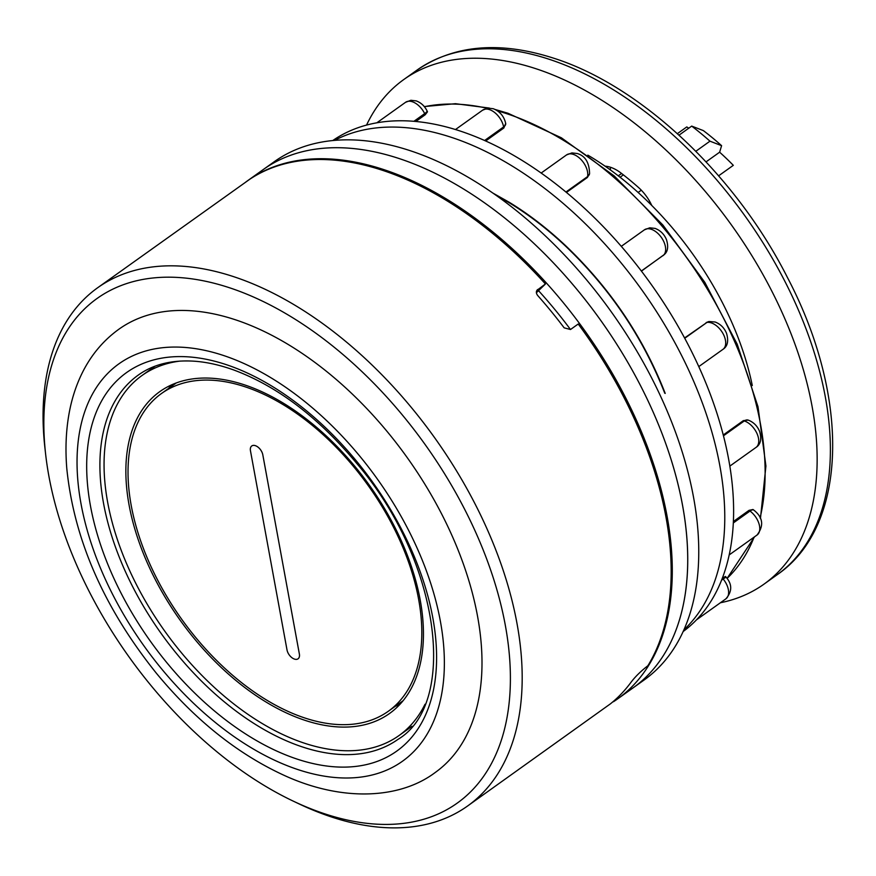 <?xml version="1.0" encoding="UTF-8"?>
<svg xmlns="http://www.w3.org/2000/svg" width="876" height="876" viewBox="0 0 876 876"><rect width="100%" height="100%" fill="white"/><g stroke="black" fill="none" stroke-linecap="round" stroke-linejoin="round"><path stroke-width="1.31" d="M180.051 361.087A221.179 129.998 -125.5 0 0 142.011 375.497A221.179 129.998 -125.5 0 0 107.66 502.298A221.179 129.998 -125.5 0 0 230.925 701.676A221.179 129.998 -125.5 0 0 399.007 735.555A221.179 129.998 -125.5 0 0 425.002 704.26M129.079 504.992A197.724 116.212 -125.5 0 0 239.257 683.214A197.724 116.212 -125.5 0 0 389.524 713.502A197.724 116.212 -125.5 0 0 420.228 600.148A197.724 116.212 -125.5 0 0 310.038 421.925A197.724 116.212 -125.5 0 0 159.782 391.638A197.724 116.212 -125.5 0 0 129.079 504.992M395.372 706.242A197.724 116.212 -125.5 0 0 399.883 704.403M171.751 384.794A197.724 116.212 -125.5 0 0 168.542 388.473M587.84 155.14A234.582 137.871 54.5 0 1 752.287 385.528M613.463 701.731A318.371 187.114 -125.5 0 0 617.668 698.873L644.156 679.973A318.371 187.114 -125.5 0 0 664.041 403.847A318.371 187.114 -125.5 0 0 409.574 150.486A318.371 187.114 -125.5 0 0 274.232 161.721L263.194 169.594A318.371 187.114 54.5 0 1 505.134 218.365A318.371 187.114 54.5 0 1 682.557 505.332A318.371 187.114 54.5 0 1 633.118 687.846A318.371 187.114 -125.5 0 0 653.003 411.72A318.371 187.114 -125.5 0 0 398.536 158.359A318.371 187.114 -125.5 0 0 263.194 169.594L247.744 180.62A318.371 187.114 -125.5 0 0 245.269 182.449M617.668 698.873A318.371 187.114 -125.5 0 0 667.107 516.358A318.371 187.114 -125.5 0 0 489.695 229.392A318.371 187.114 -125.5 0 0 247.744 180.62M538.784 290.963A299.931 176.284 54.5 0 1 570.495 329.518L578.215 324.01A318.371 187.114 -125.5 0 1 647.89 665.727C640.893 671.136 635.297 676.622 631.092 682.174A318.371 187.114 54.5 0 1 610.462 703.811L613.266 701.49M688.744 128.214A191.023 112.27 54.5 0 0 686.784 126.921L677.367 133.645M621.577 173.47L618.27 175.835M691.701 126.1L703.329 130.59A201.075 118.172 54.5 0 1 721.594 145.668L709.965 141.178A226.205 132.955 -125.5 0 0 691.701 126.1L679.031 135.145M623.373 174.871L620.066 177.237M709.965 141.178L695.84 151.274M641.309 190.191L638.122 192.468M721.594 145.668L719.634 152.194L706.056 161.874M649.959 201.918L648.93 202.663M719.634 152.194A191.023 112.27 54.5 0 1 733.311 165.334L718.616 175.824M404.351 417.403A309.995 182.186 -125.5 0 0 153.377 277.944A309.995 182.186 -125.5 0 0 45.64 454.305A309.995 182.186 -125.5 0 0 149.905 684.2A309.995 182.186 -125.5 0 0 293.175 801.091A309.995 182.186 -125.5 0 0 502.933 735.03A309.995 182.186 -125.5 0 0 404.351 417.403M45.64 454.305L44.906 447.756A318.371 187.114 54.5 0 1 97.685 287.733A318.371 187.114 54.5 0 1 413.308 409.858A318.371 187.114 54.5 0 1 467.609 805.986A318.371 187.114 54.5 0 1 299.121 803.916L293.175 801.091M388.878 433.631A272.283 160.034 -125.5 0 0 118.939 329.179C103.029 340.655 90.622 355.59 81.709 373.986C75.818 386.185 71.591 399.423 69.04 413.713C65.963 430.959 65.218 449.246 66.795 468.55C74 539.43 103.817 607.605 156.246 673.075C195.009 720.05 237.954 754.291 285.072 775.786C342.899 802.055 400.343 798.901 435.317 772.424A272.283 160.034 -125.5 0 0 388.878 433.631M537.262 289.89L537.722 289.485C535.915 291.15 535.915 293.175 537.733 295.562A318.371 187.114 54.5 0 1 551.234 311.407A318.371 187.114 54.5 0 1 564.166 327.843L570.495 329.518M536.9 290.361L545.441 283.977A318.371 187.114 -125.5 0 0 249.715 179.295L97.685 287.733M467.609 805.986L610.462 703.811M545.441 283.977L536.397 292.748M366.54 125.093A309.995 182.186 54.5 0 1 403.781 79.541A309.995 182.186 54.5 0 1 535.565 68.602A309.995 182.186 54.5 0 1 783.341 315.294A309.995 182.186 54.5 0 1 763.971 584.161A309.995 182.186 54.5 0 1 720.39 602.765M610.364 167.228A33.507 19.699 -125.5 0 0 610.452 169.977M605.097 166.188A33.507 19.699 54.5 0 1 621.029 173.054A234.582 137.871 54.5 0 1 638.275 187.289A33.507 19.699 54.5 0 1 651.766 205.477M334.61 140.379A301.607 177.27 54.5 0 1 450.801 137.149A301.607 177.27 54.5 0 1 687.047 366.617A301.607 177.27 54.5 0 1 683.959 629.811M332.749 140.554A301.607 177.27 54.5 0 1 378.224 122.574A301.607 177.27 54.5 0 1 459.626 130.852A301.607 177.27 54.5 0 1 548.19 178.124A301.607 177.27 54.5 0 1 630.424 257.183A301.607 177.27 54.5 0 1 693.814 356.017A301.607 177.27 54.5 0 1 728.701 459.561A301.607 177.27 54.5 0 1 729.785 552.055A301.607 177.27 54.5 0 1 696.902 619.409A301.607 177.27 54.5 0 1 683.192 631.508M425.221 114.756L424.674 113.628A8.377 1.872 -25.9 0 0 427.017 110.825L427.488 111.81L425.221 114.756L415.804 121.468M503.82 128.016L503.623 126.932A8.377 4.227 -10.4 0 0 505.693 123.406L503.82 128.016L485.665 140.981M587.391 177.478L587.566 176.591A8.377 5.935 11.3 0 0 589.581 173.634L587.391 177.478L566.433 192.435M663.198 255.595L663.723 255.036A8.377 6.734 43.6 0 0 664.501 254.369L641.429 271.122M684.736 338.278L706.943 322.434A8.377 6.515 -99.4 0 1 709.144 321.514L715.155 322.018C720.466 324.054 724.266 327.821 726.533 333.307C728.777 341.016 727.595 346.359 722.974 349.338A15.921 9.351 -125.5 0 0 723.97 335.53A15.921 9.351 -125.5 0 0 711.246 322.872A15.921 9.351 -125.5 0 0 706.943 322.434L684.572 337.961M706.155 322.565L709.144 321.514M723.466 435.81L744.293 420.94A8.377 5.3 -71.9 0 1 748.203 420.097C753.535 422.144 757.335 425.922 759.612 431.43C761.824 439.117 760.631 444.439 756.021 447.417A15.921 9.351 -125.5 0 0 757.017 433.609A15.921 9.351 -125.5 0 0 744.293 420.94L743.352 420.633L723.258 434.978M743.352 420.633L748.203 420.097M733.322 522.95L749.998 511.047A8.377 3.274 -53.5 0 1 753.82 510.117C763.029 517.409 764.102 525.72 757.05 535.028A15.921 9.351 -125.5 0 0 749.998 511.047L749.046 510.347L733.387 521.527M749.046 510.347L752.988 509.503L753.82 510.117M722.415 578.018L725.525 576.474L726.226 577.328A8.377 0.756 -39.3 0 0 723.182 579.025L721.572 580.186M664.764 393.225C642.842 337.194 609.597 287.996 565.042 245.63C547.062 228.778 528.502 214.521 509.361 202.86A1.675 0.799 -58.7 0 1 509.12 202.214L492.75 193.005M509.12 202.214C528.381 213.941 547.029 228.275 565.075 245.192C609.893 287.799 643.269 337.216 665.223 393.423M294.5 659.102A8.377 4.928 -125.5 0 0 298.059 658.807A8.377 4.928 -125.5 0 0 299.362 654.011L262.811 454.786A8.377 4.928 -125.5 0 0 258.146 447.231A8.377 4.928 -125.5 0 0 251.773 445.95L251.762 445.961A8.377 4.928 -125.5 0 0 250.459 450.757L287.021 649.97A8.377 4.928 -125.5 0 0 294.5 659.102M298.059 658.807L298.07 658.807A8.377 4.928 -125.5 0 0 299.373 654L262.8 454.797A8.377 4.928 -125.5 0 0 258.135 447.242A8.377 4.928 -125.5 0 0 251.762 445.961M244.503 386.601A195.206 114.734 -125.5 0 0 161.512 393.488A195.206 114.734 -125.5 0 0 149.314 562.808A195.206 114.734 -125.5 0 0 305.352 718.156A195.206 114.734 -125.5 0 0 388.331 711.257A195.206 114.734 -125.5 0 0 400.529 541.948A195.206 114.734 -125.5 0 0 244.503 386.601M138.244 375.103A223.698 131.477 -125.5 0 0 176.404 653.43A223.698 131.477 -125.5 0 0 398.164 739.245C457.743 703.724 441.186 562.118 356.357 462.944C318.404 417.425 277.692 386.491 234.231 370.154C220.248 365.095 206.966 362.106 194.373 361.208C171.893 359.751 153.18 364.383 138.244 375.103M166.21 661.917A232.523 136.656 54.5 0 1 114.953 382.67A232.523 136.656 54.5 0 1 357.069 461.794A232.523 136.656 54.5 0 1 408.315 741.052A232.523 136.656 54.5 0 1 166.21 661.917M160.527 667.567A244.086 143.456 -125.5 0 0 414.676 750.633A244.086 143.456 -125.5 0 0 360.879 457.491A244.086 143.456 -125.5 0 0 106.73 374.424A244.086 143.456 -125.5 0 0 160.527 667.567M417.02 70.091C454.162 44.851 499.649 40.865 553.49 58.134C640.86 85.717 735.522 174.882 787.382 277.385C850.3 397.025 848.362 525.961 777.209 574.7A309.995 182.186 -125.5 0 0 796.58 305.844A309.995 182.186 -125.5 0 0 548.803 59.152A309.995 182.186 -125.5 0 0 417.02 70.091L403.781 79.541M760.105 517.825A284.853 167.415 -125.5 0 0 506.383 113.573A284.853 167.415 -125.5 0 0 497.59 110.902M487.122 108.263A284.853 167.415 -125.5 0 0 424.378 106.719M413.91 121.304L424.674 113.628A15.921 9.351 -125.5 0 0 412.322 101.747A15.921 9.351 -125.5 0 0 405.555 102.306L410.877 100.291L416.231 100.893C421.027 102.689 424.63 106.007 427.017 110.825M484.603 140.499L503.623 126.932A15.921 9.351 -125.5 0 0 489.421 109.588A15.921 9.351 -125.5 0 0 482.654 110.146L487.976 108.131L493.33 108.733C499.933 111.416 504.05 116.3 505.693 123.406M565.94 192.019L587.566 176.591A15.921 9.351 -125.5 0 0 573.309 154.362A15.921 9.351 -125.5 0 0 566.542 154.921L571.908 152.906L577.218 153.508C585.179 155.808 589.296 162.52 589.581 173.634M641.341 271.012L663.723 255.036A15.921 9.351 -125.5 0 0 663.559 241.141A15.921 9.351 -125.5 0 0 651.197 229.249A15.921 9.351 -125.5 0 0 644.429 229.819L649.74 227.815L655.106 228.406C660.394 230.432 664.183 234.177 666.472 239.63C668.53 246.484 667.873 251.401 664.501 254.369M726.226 577.328C732.303 584.412 732.194 591.585 725.897 598.834A15.921 9.351 -125.5 0 0 723.182 579.025L722.393 578.061M754.586 536.791L727.069 578.423A284.853 167.415 -125.5 0 0 754.083 537.152M155.019 366.223L142.011 375.497M412.016 726.27L399.007 735.555M777.209 574.7L763.971 584.161M424.258 106.565L455.487 103.697L489.355 108.066M495.225 109.5L507.938 113.234L561.374 137.795L614.12 175.868L662.946 225.088L704.841 282.39L737.198 344.202L757.992 406.705L765.92 466.032L760.445 518.57M722.974 349.338L698.785 366.606M725.897 598.834L696.529 619.803M757.05 535.028L729.193 554.913M756.021 447.417L729.839 466.109M644.429 229.819L621.281 246.342M566.542 154.921L541.16 173.043M482.654 110.146L455.487 129.538M405.555 102.306L376.822 122.815M509.361 202.86L495.761 195.118M161.512 393.488L176.273 382.954M388.331 711.257L403.091 700.723"/></g></svg>
